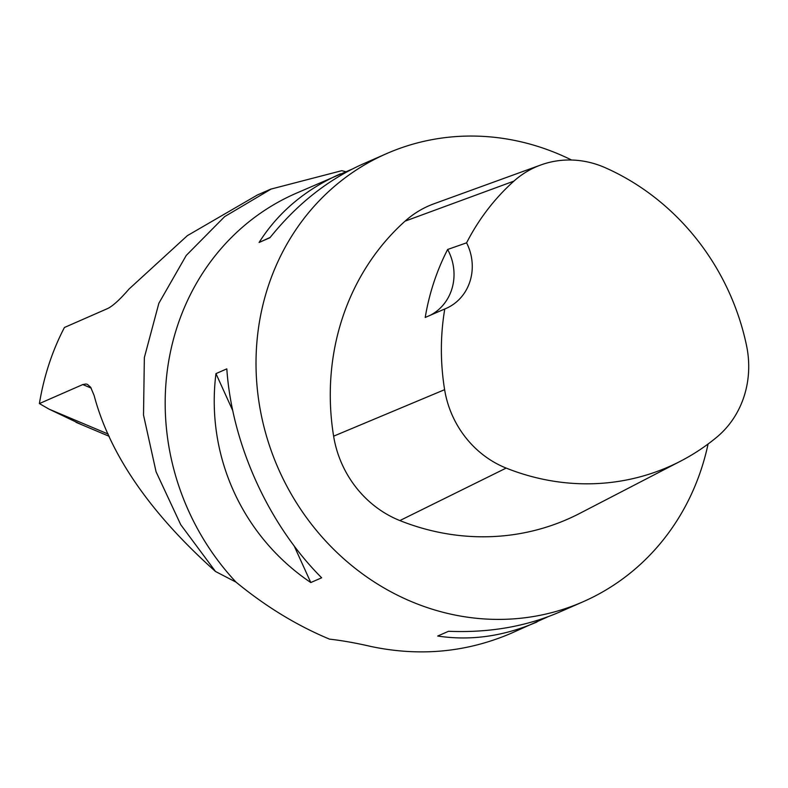 <?xml version="1.0" encoding="UTF-8"?>
<svg xmlns="http://www.w3.org/2000/svg" width="788" height="788" viewBox="0 0 788 788"><rect width="100%" height="100%" fill="white"/><g stroke="black" fill="none" stroke-linecap="round" stroke-linejoin="round"><path stroke-width="1.18" d="M271.102 188.992L257.282 195.05L187.347 235.661L128.976 289.088C120.052 299.42 112.989 305.882 107.798 308.472L64.419 327.493C52.254 350.837 43.921 376.201 39.4 403.574L82.789 384.554L85.981 383.992L87.409 384.367L90.659 387.243L94.136 395.537C109.818 454.607 150.281 513.264 215.508 571.487L180.738 524.7L156.063 471.766L143.514 415.03L144.352 357.585L158.871 303.242L186.254 255.43L224.659 216.611L271.131 189.051L341.756 170.691L345.617 171.666M81.903 424.801L49.102 409.159A731.963 197.749 -161.8 0 1 39.4 403.574M708.077 443.999A244.664 225.545 -113.7 0 1 583.002 601.796A244.664 225.545 -113.7 0 1 413.336 602.396A244.664 225.545 -113.7 0 1 256.474 378.536A244.664 225.545 -113.7 0 1 386.514 153.66A244.664 225.545 -113.7 0 1 558.328 153.946A244.664 225.545 -113.7 0 1 571.586 160.023M351.96 169.203L295.687 193.484A244.664 225.545 66.3 0 0 236.045 582.145C265.792 606.583 296.958 625.583 329.532 639.137C342.091 640.545 355.979 643.008 371.187 646.534C420.024 656.749 466.703 652.326 511.235 633.266L548.084 616.708M340.505 173.833C305.251 189.514 278.105 212.405 259.085 242.487L269.929 237.73C296.909 204.161 327.956 179.566 363.051 163.943L386.514 153.66M583.002 601.796L559.539 612.079C526.098 626.558 489.102 632.961 448.559 631.277L437.704 636.034C470.741 641.008 503.837 636.32 536.992 621.968M215.961 373.62C205.599 455.582 242.251 536.342 310.797 582.549L321.652 577.791C268.6 524.788 231.948 444.028 226.816 368.863L215.961 373.62L232.726 410.548M215.508 571.487L236.045 582.145M447.643 249.471L466.594 242.832A237.286 218.749 -113.7 0 1 513.904 181.122A96.609 89.054 -113.7 0 1 540.844 164.968A96.609 89.054 -113.7 0 1 605.322 167.746A237.286 218.749 -113.7 0 1 746.522 345.499A96.609 89.054 -113.7 0 1 716.656 437.281A237.286 218.749 -113.7 0 1 680.665 461.108A237.286 218.749 -113.7 0 1 506.162 468.082A96.609 89.054 -113.7 0 1 444.619 389.676A237.286 218.749 -113.7 0 1 444.777 308.975L425.215 317.466A238.577 219.931 66.3 0 1 447.643 249.471A48.935 45.113 -113.7 0 1 430.248 315.289M680.665 461.108L579.791 513.372A244.664 225.545 -113.7 0 1 399.871 520.572A103.977 95.86 -113.7 0 1 333.619 436.178A244.664 225.545 -113.7 0 1 405.071 221.142A103.977 95.86 -113.7 0 1 434.06 203.747L540.844 164.968M466.594 242.832A48.935 45.113 -113.7 0 1 446.166 308.394A48.935 45.113 -113.7 0 1 444.777 308.975M270.185 237.424L259.085 242.487M294.229 546.054L310.797 582.549M108.183 434.06L49.102 409.159M91.211 388.11L82.789 384.554M506.162 468.082L399.871 520.572M444.619 389.676L333.619 436.178M513.904 181.122L405.071 221.142M109.217 436.316L76.003 422.319"/></g></svg>
